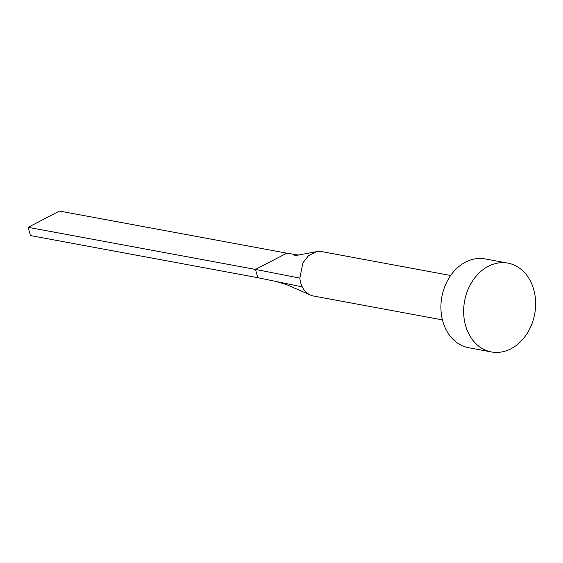 <?xml version="1.0" encoding="UTF-8"?>
<svg xmlns="http://www.w3.org/2000/svg" width="563" height="563" viewBox="0 0 563 563"><rect width="100%" height="100%" fill="white"/><g stroke="black" fill="none" stroke-linecap="round" stroke-linejoin="round"><path stroke-width="0.84" d="M442.441 319.904L313.647 296.047A22.583 17.819 -79.5 0 1 310.086 294.885A22.583 17.819 -79.5 0 1 302.282 286.905A22.583 17.819 -79.5 0 1 300.684 282.717A22.583 17.819 -79.5 0 1 299.861 278.115L302.859 262.893L308.608 255.567L316.505 251.675L321.874 251.64L450.667 275.497M491.415 351.945L468.676 347.737A45.167 35.638 -79.5 0 1 442.743 321.065A45.167 35.638 -79.5 0 1 450.33 275.99A45.167 35.638 -79.5 0 1 485.13 258.91L507.868 263.118A45.167 35.638 -79.5 0 1 533.801 289.79A45.167 35.638 -79.5 0 1 526.215 334.865A45.167 35.638 -79.5 0 1 491.415 351.945A45.167 35.638 -79.5 0 1 465.481 325.273A45.167 35.638 -79.5 0 1 473.061 280.198A45.167 35.638 -79.5 0 1 507.868 263.118M302.282 286.905L257.77 277.679L255.496 269.431L286.813 253.167L298.503 255.081M299.861 278.115L255.496 269.431L28.15 227.318L59.46 211.055L286.813 253.167M28.15 227.318L30.423 235.566L257.77 277.679M310.086 294.885L285.962 284.357L276.292 281.514M316.505 251.675L294.203 255.799"/></g></svg>
